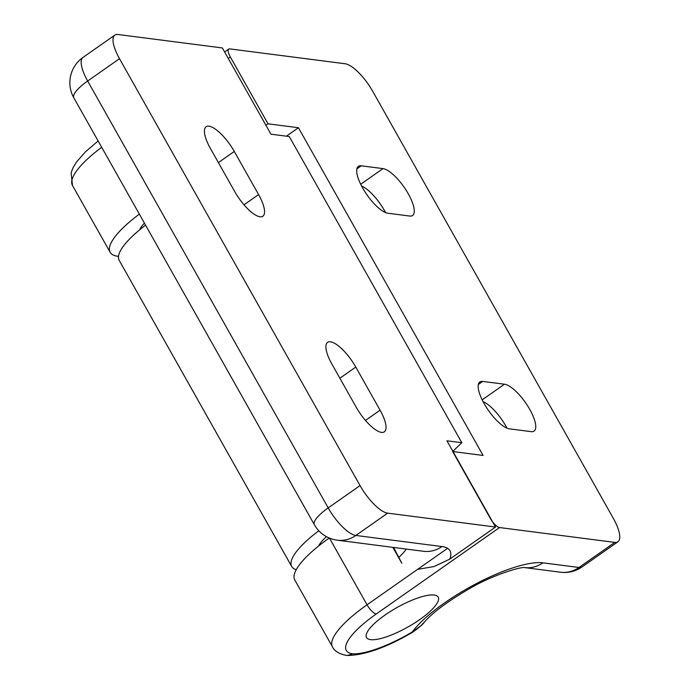 <?xml version="1.0" encoding="UTF-8"?>
<svg xmlns="http://www.w3.org/2000/svg" width="690" height="690" viewBox="0 0 690 690"><rect width="100%" height="100%" fill="white"/><g stroke="black" fill="none" stroke-linecap="round" stroke-linejoin="round"><path stroke-width="1.03" d="M387.97 213.245A28.281 9.298 -125 0 1 364.717 191.449A28.281 9.298 -125 0 1 358.369 166.368A28.281 9.298 -125 0 1 361.241 165.807L382.993 168.61A28.29 9.306 -125 0 1 406.246 190.405A28.29 9.306 -125 0 1 412.594 215.487A28.29 9.306 -125 0 1 409.912 216.065L387.97 213.245M370.539 639.639A41.141 11.161 -29.4 0 1 366.511 637.534A41.141 11.161 -29.4 0 1 396.871 607.614A41.141 11.161 -29.4 0 1 438.193 597.143A41.141 11.161 -29.4 0 1 413.966 623.415A41.141 11.161 -29.4 0 1 370.539 639.639M144.426 223.12A41.141 11.161 150.6 0 0 139.578 229.891M101.689 147.28A77.142 20.933 150.6 0 0 72.476 185.463L110.141 252.307A77.142 20.933 -29.4 0 0 117.697 256.257A73.028 19.82 150.6 0 0 118.516 256.283M110.141 252.307A77.142 20.933 -29.4 0 1 139.354 214.116M329.285 538.028A77.142 20.933 150.6 0 0 294.803 580.023L332.459 646.858A77.142 20.933 -29.4 0 1 367.046 604.794L447.586 548.326M499.526 527.548L376.257 613.979A66.852 18.138 150.6 0 0 352.711 653.844A62.738 17.026 150.6 0 0 412.206 632.014A82.283 22.33 -29.4 0 1 475.272 584.189A82.283 22.33 -29.4 0 1 542.892 562.833L578.996 567.482L614.781 542.392L499.526 527.548A10.281 3.381 55 0 1 490.314 518.363L452.657 451.527L483.104 455.452L298.442 127.728L286.393 136.172M298.442 127.728L267.996 123.803L265.917 125.261M267.996 123.803L230.331 56.968L228.261 58.426M531.326 431.664A28.281 9.298 55 0 0 534.077 431.095A28.281 9.298 55 0 0 527.738 406.013A28.281 9.298 55 0 0 504.476 384.218L482.733 381.415A28.281 9.298 55 0 0 479.861 381.975A28.281 9.298 55 0 0 486.2 407.057A28.281 9.298 55 0 0 509.462 428.852L531.326 431.664M483.078 401.64A28.281 9.298 -125 0 1 507.003 428.154M614.781 542.392A30.852 10.143 55 0 0 617.921 541.788A30.852 10.143 55 0 0 613.255 518.199L372.712 91.304A30.852 10.143 55 0 0 345.078 63.747L229.822 48.904A10.281 3.381 55 0 0 228.778 49.111A10.281 3.381 55 0 0 230.331 56.968M352.711 653.844L347.268 655.491C364.881 655.19 386.642 647.444 412.586 632.247L412.586 632.247A10.281 0.785 59.4 0 1 412.206 632.014L420.848 625.77L424.298 622.173C432.88 612.375 447.81 601.283 469.071 588.889C492.168 575.072 521.304 566.507 524.676 567.594M361.586 186.033A28.29 9.306 -125 0 1 385.52 212.546M347.268 655.491L346.578 655.431M461.8 442.704L446.939 440.789L495.532 527.039L387.668 513.144A30.852 10.143 -125 0 1 360.042 485.588L119.499 58.693A30.852 10.143 -125 0 1 114.833 35.112A30.852 10.143 -125 0 1 117.964 34.5L222.353 47.946L270.946 134.188L289.291 136.551L461.8 442.704L452.864 451.312M356.152 407.109A28.281 9.298 55 0 0 384.356 431.802A28.281 9.298 55 0 0 380.078 410.188L355.781 367.063A28.281 9.298 55 0 0 327.578 342.369A28.281 9.298 55 0 0 331.856 363.984L356.152 407.109M234.29 151.464A28.281 9.298 55 0 0 206.094 126.762A28.281 9.298 55 0 0 210.372 148.376L234.669 191.501A28.281 9.298 55 0 0 262.864 216.203A28.281 9.298 55 0 0 258.586 194.58L234.29 151.464L218.385 162.607M495.532 527.039L449.742 559.141L434.019 566.559L417.562 569.371M326.474 536.665A41.141 11.161 150.6 0 0 318.521 546.075M296.226 569.698A73.028 19.82 -29.4 0 1 291.706 566.499A73.028 19.82 -29.4 0 1 318.815 530.757M145.573 225.147A73.028 19.82 150.6 0 0 119.189 260.337L291.706 566.499M393.654 547.446L401.804 563.256L392.834 547.343M361.241 165.807L356.868 168.878M329.466 538.096L367.046 604.794A10.281 3.381 -125 0 0 376.257 613.979M504.476 384.218L482.172 399.855M482.733 381.415L478.351 384.485M542.892 562.833A30.852 27.911 97.3 0 1 524.607 567.594L560.478 572.217A30.852 30.852 0 0 0 582.127 566.878A30.852 10.143 -125 0 1 578.996 567.482A30.852 27.911 97.3 0 1 560.478 572.217M382.993 168.61L360.68 184.247M258.586 194.58L244.001 204.809M387.668 513.144L355.842 535.457A30.852 10.143 -125 0 1 328.207 507.909L360.042 485.588M441.954 546.549L355.842 535.457A30.852 27.911 97.3 0 1 337.315 540.192L423.436 551.284A30.852 27.911 97.3 0 0 441.954 546.549A82.283 22.33 -29.4 0 1 449.742 559.141M119.499 58.693L87.665 81.006L328.207 507.909A30.852 8.375 150.6 0 0 314.381 524.736A30.852 30.852 0 0 0 337.315 540.192M82.998 57.425A30.852 30.852 0 0 0 73.83 97.833A30.852 8.375 150.6 0 1 87.665 81.006A30.852 10.143 -125 0 1 82.998 57.425L114.833 35.112M339.877 378.215L355.781 367.063M399.122 557.149A51.422 13.955 150.6 0 0 406.281 549.067M365.484 420.417L380.078 410.188M582.127 566.878L617.921 541.788M72.476 185.463L71.113 172.793L73.037 167.73L76.556 161.943L85.422 151.869L98.127 140.958M224.638 52.009L228.778 49.111M332.459 646.858C334.495 651.144 339.187 653.999 346.553 655.422M412.586 632.247C419.606 627.176 423.513 623.812 424.298 622.173M73.83 97.833L314.381 524.736"/></g></svg>
